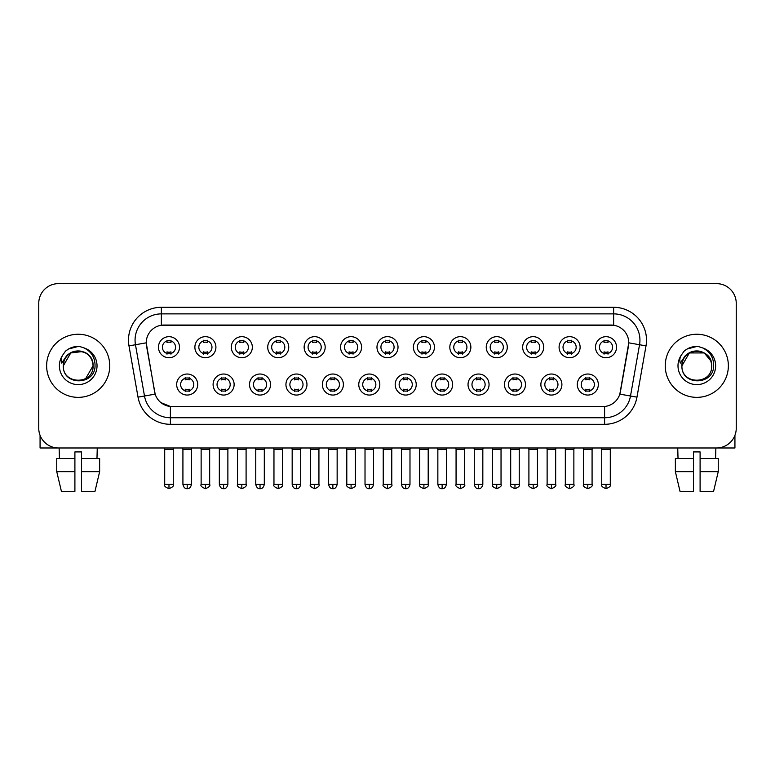 <?xml version="1.0" encoding="UTF-8"?>
<svg xmlns="http://www.w3.org/2000/svg" width="775" height="775" viewBox="0 0 775 775"><rect width="100%" height="100%" fill="white"/><g stroke="black" fill="none" stroke-linecap="round" stroke-linejoin="round"><path stroke-width="1.16" d="M234.127 384.545A10.521 10.521 0 0 1 223.607 395.056A10.521 10.521 0 0 1 213.096 384.545A10.521 10.521 0 0 1 223.607 374.025A10.521 10.521 0 0 1 234.127 384.545M217.039 384.545A6.578 6.578 0 0 0 223.607 391.113A6.578 6.578 0 0 0 230.185 384.545A6.578 6.578 0 0 0 223.607 377.968A6.578 6.578 0 0 0 217.039 384.545M270.552 384.545A10.521 10.521 0 0 1 260.032 395.056A10.521 10.521 0 0 1 249.511 384.545A10.521 10.521 0 0 1 260.032 374.025A10.521 10.521 0 0 1 270.552 384.545M253.454 384.545A6.578 6.578 0 0 0 260.032 391.113A6.578 6.578 0 0 0 266.6 384.545A6.578 6.578 0 0 0 260.032 377.968A6.578 6.578 0 0 0 253.454 384.545M306.968 384.545A10.521 10.521 0 0 1 296.447 395.056A10.521 10.521 0 0 1 285.936 384.545A10.521 10.521 0 0 1 296.447 374.025A10.521 10.521 0 0 1 306.968 384.545M289.879 384.545A6.578 6.578 0 0 0 296.447 391.113A6.578 6.578 0 0 0 303.025 384.545A6.578 6.578 0 0 0 296.447 377.968A6.578 6.578 0 0 0 289.879 384.545M343.393 384.545A10.521 10.521 0 0 1 332.872 395.056A10.521 10.521 0 0 1 322.352 384.545A10.521 10.521 0 0 1 332.872 374.025A10.521 10.521 0 0 1 343.393 384.545M326.294 384.545A6.578 6.578 0 0 0 332.872 391.113A6.578 6.578 0 0 0 339.44 384.545A6.578 6.578 0 0 0 332.872 377.968A6.578 6.578 0 0 0 326.294 384.545M379.808 384.545A10.521 10.521 0 0 1 369.287 395.056A10.521 10.521 0 0 1 358.767 384.545A10.521 10.521 0 0 1 369.287 374.025A10.521 10.521 0 0 1 379.808 384.545M362.719 384.545A6.578 6.578 0 0 0 369.287 391.113A6.578 6.578 0 0 0 375.865 384.545A6.578 6.578 0 0 0 369.287 377.968A6.578 6.578 0 0 0 362.719 384.545M416.233 384.545A10.521 10.521 0 0 1 405.713 395.056A10.521 10.521 0 0 1 395.192 384.545A10.521 10.521 0 0 1 405.713 374.025A10.521 10.521 0 0 1 416.233 384.545M399.135 384.545A6.578 6.578 0 0 0 405.713 391.113A6.578 6.578 0 0 0 412.281 384.545A6.578 6.578 0 0 0 405.713 377.968A6.578 6.578 0 0 0 399.135 384.545M452.648 384.545A10.521 10.521 0 0 1 442.128 395.056A10.521 10.521 0 0 1 431.607 384.545A10.521 10.521 0 0 1 442.128 374.025A10.521 10.521 0 0 1 452.648 384.545M435.56 384.545A6.578 6.578 0 0 0 442.128 391.113A6.578 6.578 0 0 0 448.706 384.545A6.578 6.578 0 0 0 442.128 377.968A6.578 6.578 0 0 0 435.56 384.545M489.064 384.545A10.521 10.521 0 0 1 478.553 395.056A10.521 10.521 0 0 1 468.032 384.545A10.521 10.521 0 0 1 478.553 374.025A10.521 10.521 0 0 1 489.064 384.545M471.975 384.545A6.578 6.578 0 0 0 478.553 391.113A6.578 6.578 0 0 0 485.121 384.545A6.578 6.578 0 0 0 478.553 377.968A6.578 6.578 0 0 0 471.975 384.545M525.489 384.545A10.521 10.521 0 0 1 514.968 395.056A10.521 10.521 0 0 1 504.448 384.545A10.521 10.521 0 0 1 514.968 374.025A10.521 10.521 0 0 1 525.489 384.545M508.4 384.545A6.578 6.578 0 0 0 514.968 391.113A6.578 6.578 0 0 0 521.546 384.545A6.578 6.578 0 0 0 514.968 377.968A6.578 6.578 0 0 0 508.4 384.545M561.904 384.545A10.521 10.521 0 0 1 551.393 395.056A10.521 10.521 0 0 1 540.873 384.545A10.521 10.521 0 0 1 551.393 374.025A10.521 10.521 0 0 1 561.904 384.545M544.815 384.545A6.578 6.578 0 0 0 551.393 391.113A6.578 6.578 0 0 0 557.961 384.545A6.578 6.578 0 0 0 551.393 377.968A6.578 6.578 0 0 0 544.815 384.545M598.329 384.545A10.521 10.521 0 0 1 587.808 395.056A10.521 10.521 0 0 1 577.288 384.545A10.521 10.521 0 0 1 587.808 374.025A10.521 10.521 0 0 1 598.329 384.545M581.231 384.545A6.578 6.578 0 0 0 587.808 391.113A6.578 6.578 0 0 0 594.386 384.545A6.578 6.578 0 0 0 587.808 377.968A6.578 6.578 0 0 0 581.231 384.545M197.712 384.545A10.521 10.521 0 0 1 187.192 395.056A10.521 10.521 0 0 1 176.671 384.545A10.521 10.521 0 0 1 187.192 374.025A10.521 10.521 0 0 1 197.712 384.545M180.614 384.545A6.578 6.578 0 0 0 187.192 391.113A6.578 6.578 0 0 0 193.769 384.545A6.578 6.578 0 0 0 187.192 377.968A6.578 6.578 0 0 0 180.614 384.545M215.915 347.2A10.521 10.521 0 0 1 205.404 357.721A10.521 10.521 0 0 1 194.883 347.2A10.521 10.521 0 0 1 205.404 336.679A10.521 10.521 0 0 1 215.915 347.2M198.826 347.2A6.578 6.578 0 0 0 205.404 353.778A6.578 6.578 0 0 0 211.972 347.2A6.578 6.578 0 0 0 205.404 340.632A6.578 6.578 0 0 0 198.826 347.2M252.34 347.2A10.521 10.521 0 0 1 241.819 357.721A10.521 10.521 0 0 1 231.299 347.2A10.521 10.521 0 0 1 241.819 336.679A10.521 10.521 0 0 1 252.34 347.2M235.251 347.2A6.578 6.578 0 0 0 241.819 353.778A6.578 6.578 0 0 0 248.397 347.2A6.578 6.578 0 0 0 241.819 340.632A6.578 6.578 0 0 0 235.251 347.2M288.755 347.2A10.521 10.521 0 0 1 278.244 357.721A10.521 10.521 0 0 1 267.724 347.2A10.521 10.521 0 0 1 278.244 336.679A10.521 10.521 0 0 1 288.755 347.2M271.667 347.2A6.578 6.578 0 0 0 278.244 353.778A6.578 6.578 0 0 0 284.812 347.2A6.578 6.578 0 0 0 278.244 340.632A6.578 6.578 0 0 0 271.667 347.2M325.18 347.2A10.521 10.521 0 0 1 314.66 357.721A10.521 10.521 0 0 1 304.139 347.2A10.521 10.521 0 0 1 314.66 336.679A10.521 10.521 0 0 1 325.18 347.2M308.082 347.2A6.578 6.578 0 0 0 314.66 353.778A6.578 6.578 0 0 0 321.238 347.2A6.578 6.578 0 0 0 314.66 340.632A6.578 6.578 0 0 0 308.082 347.2M361.596 347.2A10.521 10.521 0 0 1 351.085 357.721A10.521 10.521 0 0 1 340.564 347.2A10.521 10.521 0 0 1 351.085 336.679A10.521 10.521 0 0 1 361.596 347.2M344.507 347.2A6.578 6.578 0 0 0 351.085 353.778A6.578 6.578 0 0 0 357.653 347.2A6.578 6.578 0 0 0 351.085 340.632A6.578 6.578 0 0 0 344.507 347.2M398.021 347.2A10.521 10.521 0 0 1 387.5 357.721A10.521 10.521 0 0 1 376.979 347.2A10.521 10.521 0 0 1 387.5 336.679A10.521 10.521 0 0 1 398.021 347.2M380.922 347.2A6.578 6.578 0 0 0 387.5 353.778A6.578 6.578 0 0 0 394.078 347.2A6.578 6.578 0 0 0 387.5 340.632A6.578 6.578 0 0 0 380.922 347.2M434.436 347.2A10.521 10.521 0 0 1 423.915 357.721A10.521 10.521 0 0 1 413.404 347.2A10.521 10.521 0 0 1 423.915 336.679A10.521 10.521 0 0 1 434.436 347.2M417.347 347.2A6.578 6.578 0 0 0 423.915 353.778A6.578 6.578 0 0 0 430.493 347.2A6.578 6.578 0 0 0 423.915 340.632A6.578 6.578 0 0 0 417.347 347.2M470.861 347.2A10.521 10.521 0 0 1 460.34 357.721A10.521 10.521 0 0 1 449.82 347.2A10.521 10.521 0 0 1 460.34 336.679A10.521 10.521 0 0 1 470.861 347.2M453.762 347.2A6.578 6.578 0 0 0 460.34 353.778A6.578 6.578 0 0 0 466.918 347.2A6.578 6.578 0 0 0 460.34 340.632A6.578 6.578 0 0 0 453.762 347.2M507.276 347.2A10.521 10.521 0 0 1 496.756 357.721A10.521 10.521 0 0 1 486.245 347.2A10.521 10.521 0 0 1 496.756 336.679A10.521 10.521 0 0 1 507.276 347.2M490.188 347.2A6.578 6.578 0 0 0 496.756 353.778A6.578 6.578 0 0 0 503.333 347.2A6.578 6.578 0 0 0 496.756 340.632A6.578 6.578 0 0 0 490.188 347.2M543.701 347.2A10.521 10.521 0 0 1 533.181 357.721A10.521 10.521 0 0 1 522.66 347.2A10.521 10.521 0 0 1 533.181 336.679A10.521 10.521 0 0 1 543.701 347.2M526.603 347.2A6.578 6.578 0 0 0 533.181 353.778A6.578 6.578 0 0 0 539.749 347.2A6.578 6.578 0 0 0 533.181 340.632A6.578 6.578 0 0 0 526.603 347.2M580.117 347.2A10.521 10.521 0 0 1 569.596 357.721A10.521 10.521 0 0 1 559.085 347.2A10.521 10.521 0 0 1 569.596 336.679A10.521 10.521 0 0 1 580.117 347.2M563.028 347.2A6.578 6.578 0 0 0 569.596 353.778A6.578 6.578 0 0 0 576.174 347.2A6.578 6.578 0 0 0 569.596 340.632A6.578 6.578 0 0 0 563.028 347.2M616.542 347.2A10.521 10.521 0 0 1 606.021 357.721A10.521 10.521 0 0 1 595.5 347.2A10.521 10.521 0 0 1 606.021 336.679A10.521 10.521 0 0 1 616.542 347.2M599.443 347.2A6.578 6.578 0 0 0 606.021 353.778A6.578 6.578 0 0 0 612.589 347.2A6.578 6.578 0 0 0 606.021 340.632A6.578 6.578 0 0 0 599.443 347.2M179.5 347.2A10.521 10.521 0 0 1 168.979 357.721A10.521 10.521 0 0 1 158.458 347.2A10.521 10.521 0 0 1 168.979 336.679A10.521 10.521 0 0 1 179.5 347.2M162.411 347.2A6.578 6.578 0 0 0 168.979 353.778A6.578 6.578 0 0 0 175.557 347.2A6.578 6.578 0 0 0 168.979 340.632A6.578 6.578 0 0 0 162.411 347.2M138.028 397.149L128.989 345.873A32.87 32.87 0 0 1 161.355 307.297L613.645 307.297A32.87 32.87 0 0 1 646.011 345.873L636.972 397.149A32.87 32.87 0 0 1 604.607 424.312L170.393 424.312A32.87 32.87 0 0 1 138.028 397.149L155.165 394.126L146.504 345.882A17.747 17.747 0 0 1 163.98 325.045L611.02 325.045A17.747 17.747 0 0 1 628.496 345.882L620.378 391.898A17.747 17.747 0 0 1 602.902 406.565L172.098 406.565A17.747 17.747 0 0 1 154.622 391.898L146.233 342.831L135.46 344.73A26.292 26.292 0 0 1 161.355 313.875L613.645 313.875A26.292 26.292 0 0 1 639.54 344.73L630.501 396.015A26.292 26.292 0 0 1 604.607 417.744L170.393 417.744A26.292 26.292 0 0 1 144.499 396.015L135.46 344.73A26.292 26.292 0 0 1 135.063 340.167M46.636 365.81A31.552 31.552 0 0 0 78.198 397.362A31.552 31.552 0 0 0 109.75 365.81A31.552 31.552 0 0 0 78.198 334.248A31.552 31.552 0 0 0 46.636 365.81A31.552 31.552 0 0 0 78.198 397.362A31.552 31.552 0 0 0 109.75 365.81A31.552 31.552 0 0 0 78.198 334.248A31.552 31.552 0 0 0 46.636 365.81M665.25 365.81A31.552 31.552 0 0 0 696.803 397.362A31.552 31.552 0 0 0 728.364 365.81A31.552 31.552 0 0 0 696.803 334.248A31.552 31.552 0 0 0 665.25 365.81A31.552 31.552 0 0 0 696.803 397.362A31.552 31.552 0 0 0 728.364 365.81A31.552 31.552 0 0 0 696.803 334.248A31.552 31.552 0 0 0 665.25 365.81M161.355 307.297L161.355 325.238L613.645 325.238L613.645 307.297M146.233 342.792L146.427 340.167M602.902 406.565L172.098 406.565M170.393 424.312L170.393 406.488L160.919 402.603M639.54 344.73L628.767 342.831L619.835 394.126L630.501 396.015L639.54 344.73L646.011 345.873M620.378 391.898L620.271 392.46M154.729 392.46L154.622 391.898M736.25 303.354A19.724 19.724 0 0 0 716.526 283.631L58.474 283.631A19.724 19.724 0 0 0 38.75 303.354L38.75 428.255A19.724 19.724 0 0 0 58.474 447.979L716.526 447.979A19.724 19.724 0 0 0 736.25 428.255L736.25 303.354L736.25 428.255M38.75 303.354L38.75 428.255M716.526 283.631L58.474 283.631M58.474 447.979L716.526 447.979M167.013 354.156L167.013 351.84A5.047 5.047 0 0 0 170.955 351.84L170.955 354.156M168.979 484.404L164.707 484.404C163.845 485.77 165.269 487.194 168.979 488.676L168.979 484.404L173.251 484.404L173.251 449.364L164.707 449.364L164.358 447.979M173.251 449.364L173.6 447.979M170.955 340.244L170.955 342.56A5.047 5.047 0 0 0 167.013 342.56L167.013 340.244M185.215 391.501L185.215 389.186A5.047 5.047 0 0 0 189.158 389.186L189.158 391.501M187.192 484.404L182.919 484.404C183.665 487.446 185.089 488.87 187.192 488.676L187.192 484.404L191.464 484.404L191.464 449.364L182.919 449.364L182.571 447.979M191.464 449.364L191.812 447.979M189.158 377.58L189.158 379.895A5.047 5.047 0 0 0 185.215 379.895L185.215 377.58M203.428 354.156L203.428 351.84A5.047 5.047 0 0 0 207.371 351.84L207.371 354.156M205.404 484.404L201.132 484.404C200.26 485.77 201.684 487.194 205.404 488.676L205.404 484.404L209.676 484.404L209.676 449.364L201.132 449.364L200.783 447.979M209.676 449.364L210.015 447.979M207.371 340.244L207.371 342.56A5.047 5.047 0 0 0 203.428 342.56L203.428 340.244M239.853 354.156L239.853 351.84A5.047 5.047 0 0 0 243.796 351.84L243.796 354.156M241.819 484.404L237.547 484.404C236.685 485.77 238.109 487.194 241.819 488.676L241.819 484.404L246.092 484.404L246.092 449.364L237.547 449.364L237.198 447.979M246.092 449.364L246.44 447.979M243.796 340.244L243.796 342.56A5.047 5.047 0 0 0 239.853 342.56L239.853 340.244M276.268 354.156L276.268 351.84A5.047 5.047 0 0 0 280.211 351.84L280.211 354.156M278.244 484.404L273.963 484.404C273.1 485.77 274.524 487.194 278.244 488.676L278.244 484.404L282.517 484.404L282.517 449.364L273.963 449.364L273.623 447.979M282.517 449.364L282.856 447.979M280.211 340.244L280.211 342.56A5.047 5.047 0 0 0 276.268 342.56L276.268 340.244M312.683 354.156L312.683 351.84A5.047 5.047 0 0 0 316.636 351.84L316.636 354.156M314.66 484.404L310.387 484.404C309.516 485.77 310.94 487.194 314.66 488.676L314.66 484.404L318.932 484.404L318.932 449.364L310.387 449.364L310.039 447.979M318.932 449.364L319.281 447.979M316.636 340.244L316.636 342.56A5.047 5.047 0 0 0 312.683 342.56L312.683 340.244M221.64 391.501L221.64 389.186A5.047 5.047 0 0 0 225.583 389.186L225.583 391.501M223.607 484.404L219.335 484.404C220.081 487.446 221.505 488.87 223.607 488.676L223.607 484.404L227.879 484.404L227.879 449.364L219.335 449.364L218.996 447.979M227.879 449.364L228.228 447.979M225.583 377.58L225.583 379.895A5.047 5.047 0 0 0 221.64 379.895L221.64 377.58M258.056 391.501L258.056 389.186A5.047 5.047 0 0 0 261.998 389.186L261.998 391.501M260.032 484.404L255.76 484.404C256.506 487.446 257.93 488.87 260.032 488.676L260.032 484.404L264.304 484.404L264.304 449.364L255.76 449.364L255.411 447.979M264.304 449.364L264.653 447.979M261.998 377.58L261.998 379.895A5.047 5.047 0 0 0 258.056 379.895L258.056 377.58M294.481 391.501L294.481 389.186A5.047 5.047 0 0 0 298.423 389.186L298.423 391.501M296.447 484.404L292.175 484.404C292.921 487.446 294.345 488.87 296.447 488.676L296.447 484.404L300.719 484.404L300.719 449.364L292.175 449.364L291.836 447.979M300.719 449.364L301.068 447.979M298.423 377.58L298.423 379.895A5.047 5.047 0 0 0 294.481 379.895L294.481 377.58M64.025 361.334L63.318 365.81C62.504 385.989 95.151 385.621 95.044 365.81C95.102 357.604 91.44 351.656 84.068 347.936L79.622 346.483C74.264 346.163 69.537 347.733 65.449 351.201L62.775 355.047C61.138 357.798 60.779 360.472 61.7 363.068L66.485 355.967C70.942 351.511 76.25 350.038 82.402 351.55A14.861 14.861 0 0 0 64.025 361.334M92.196 360.83C87.575 345.233 62.436 349.787 63.337 365.81L70.767 352.935L82.412 351.559C89.038 353.913 92.593 358.67 93.058 365.81C93.969 384.981 62.426 384.981 63.337 365.81C62.426 346.638 93.969 346.638 93.058 365.81L85.628 378.675M65.497 351.172L68.5 349.021L78.343 346.425L68.5 349.021L65.497 351.172L68.5 349.021L78.343 346.425L68.5 349.021L65.497 351.172M682.63 361.334L681.923 365.81C681.109 385.989 713.765 385.621 713.649 365.81C713.717 357.604 710.055 351.656 702.673 347.936L698.236 346.483C692.879 346.163 688.152 347.733 684.063 351.201L681.38 355.047C679.752 357.798 679.394 360.472 680.305 363.068L685.1 355.967C689.556 351.511 694.865 350.038 701.017 351.55A14.861 14.861 0 0 0 682.63 361.334L681.942 365.81C681.031 346.638 712.574 346.638 711.663 365.81C712.574 384.981 681.031 384.981 681.942 365.81L689.372 352.935L704.233 352.935M710.811 360.83L704.233 352.935L701.017 351.55C707.653 353.913 711.208 358.67 711.663 365.81M684.102 351.172L687.115 349.021L696.958 346.425L687.115 349.021L684.102 351.172L687.115 349.021L696.958 346.425L687.115 349.021L684.102 351.172M40.068 435.337L40.068 447.979L116.328 447.979M734.933 435.337L734.933 447.979L658.673 447.979M74.904 458.5L74.904 471.646L56.749 471.646L61.419 491.369L56.749 471.646L56.749 458.5L74.904 458.5L74.904 451.922L81.482 451.922L81.482 458.5L99.636 458.5L99.636 471.646L94.967 491.369L99.636 471.646L81.482 471.646L81.482 458.5M97.263 447.979L96.972 458.5M74.904 471.646L74.904 491.369L61.419 491.369M94.967 491.369L81.482 491.369L81.482 471.646M59.133 447.979L59.413 458.5M693.518 458.5L693.518 471.646L675.364 471.646L680.033 491.369L675.364 471.646L675.364 458.5L693.518 458.5L693.518 451.922L700.096 451.922L700.096 458.5L718.251 458.5L718.251 471.646L713.581 491.369L718.251 471.646L700.096 471.646L700.096 458.5M715.868 447.979L715.587 458.5M693.518 471.646L693.518 491.369L680.033 491.369M713.581 491.369L700.096 491.369L700.096 471.646M677.738 447.979L678.028 458.5M349.108 354.156L349.108 351.84A5.047 5.047 0 0 0 353.051 351.84L353.051 354.156M351.085 484.404L346.803 484.404C345.941 485.77 347.365 487.194 351.085 488.676L351.085 484.404L355.357 484.404L355.357 449.364L346.803 449.364L346.464 447.979M355.357 449.364L355.696 447.979M353.051 340.244L353.051 342.56A5.047 5.047 0 0 0 349.108 342.56L349.108 340.244M385.524 354.156L385.524 351.84A5.047 5.047 0 0 0 389.476 351.84L389.476 354.156M387.5 484.404L383.228 484.404C382.356 485.77 383.78 487.194 387.5 488.676L387.5 484.404L391.772 484.404L391.772 449.364L383.228 449.364L382.879 447.979M391.772 449.364L392.121 447.979M389.476 340.244L389.476 342.56A5.047 5.047 0 0 0 385.524 342.56L385.524 340.244M421.949 354.156L421.949 351.84A5.047 5.047 0 0 0 425.892 351.84L425.892 354.156M423.915 484.404L419.643 484.404C418.781 485.77 420.205 487.194 423.915 488.676L423.915 484.404L428.197 484.404L428.197 449.364L419.643 449.364L419.304 447.979M428.197 449.364L428.536 447.979M425.892 340.244L425.892 342.56A5.047 5.047 0 0 0 421.949 342.56L421.949 340.244M330.896 391.501L330.896 389.186A5.047 5.047 0 0 0 334.839 389.186L334.839 391.501M332.872 484.404L328.6 484.404C329.346 487.446 330.77 488.87 332.872 488.676L332.872 484.404L337.144 484.404L337.144 449.364L328.6 449.364L328.251 447.979M337.144 449.364L337.493 447.979M334.839 377.58L334.839 379.895A5.047 5.047 0 0 0 330.896 379.895L330.896 377.58M367.321 391.501L367.321 389.186A5.047 5.047 0 0 0 371.264 389.186L371.264 391.501M369.287 484.404L365.015 484.404C365.761 487.446 367.185 488.87 369.287 488.676L369.287 484.404L373.56 484.404L373.56 449.364L365.015 449.364L364.676 447.979M373.56 449.364L373.908 447.979M371.264 377.58L371.264 379.895A5.047 5.047 0 0 0 367.321 379.895L367.321 377.58M403.736 391.501L403.736 389.186A5.047 5.047 0 0 0 407.679 389.186L407.679 391.501M405.713 484.404L401.44 484.404C402.186 487.446 403.61 488.87 405.713 488.676L405.713 484.404L409.985 484.404L409.985 449.364L401.44 449.364L401.092 447.979M409.985 449.364L410.324 447.979M407.679 377.58L407.679 379.895A5.047 5.047 0 0 0 403.736 379.895L403.736 377.58M458.364 354.156L458.364 351.84A5.047 5.047 0 0 0 462.317 351.84L462.317 354.156M460.34 484.404L456.068 484.404C455.196 485.77 456.62 487.194 460.34 488.676L460.34 484.404L464.613 484.404L464.613 449.364L456.068 449.364L455.719 447.979M464.613 449.364L464.961 447.979M462.317 340.244L462.317 342.56A5.047 5.047 0 0 0 458.364 342.56L458.364 340.244M494.789 354.156L494.789 351.84A5.047 5.047 0 0 0 498.732 351.84L498.732 354.156M496.756 484.404L492.483 484.404C491.621 485.77 493.045 487.194 496.756 488.676L496.756 484.404L501.038 484.404L501.038 449.364L492.483 449.364L492.144 447.979M501.038 449.364L501.377 447.979M498.732 340.244L498.732 342.56A5.047 5.047 0 0 0 494.789 342.56L494.789 340.244M531.204 354.156L531.204 351.84A5.047 5.047 0 0 0 535.147 351.84L535.147 354.156M533.181 484.404L528.908 484.404C528.037 485.77 529.461 487.194 533.181 488.676L533.181 484.404L537.453 484.404L537.453 449.364L528.908 449.364L528.56 447.979M537.453 449.364L537.802 447.979M535.147 340.244L535.147 342.56A5.047 5.047 0 0 0 531.204 342.56L531.204 340.244M567.629 354.156L567.629 351.84A5.047 5.047 0 0 0 571.572 351.84L571.572 354.156M569.596 484.404L565.324 484.404C564.462 485.77 565.886 487.194 569.596 488.676L569.596 484.404L573.868 484.404L573.868 449.364L565.324 449.364L564.985 447.979M573.868 449.364L574.217 447.979M571.572 340.244L571.572 342.56A5.047 5.047 0 0 0 567.629 342.56L567.629 340.244M604.045 354.156L604.045 351.84A5.047 5.047 0 0 0 607.988 351.84L607.988 354.156M606.021 484.404L601.749 484.404C600.877 485.77 602.301 487.194 606.021 488.676L606.021 484.404L610.293 484.404L610.293 449.364L601.749 449.364L601.4 447.979M610.293 449.364L610.642 447.979M607.988 340.244L607.988 342.56A5.047 5.047 0 0 0 604.045 342.56L604.045 340.244M440.161 391.501L440.161 389.186A5.047 5.047 0 0 0 444.104 389.186L444.104 391.501M442.128 484.404L437.856 484.404C438.602 487.446 440.026 488.87 442.128 488.676L442.128 484.404L446.4 484.404L446.4 449.364L437.856 449.364L437.507 447.979M446.4 449.364L446.749 447.979M444.104 377.58L444.104 379.895A5.047 5.047 0 0 0 440.161 379.895L440.161 377.58M476.577 391.501L476.577 389.186A5.047 5.047 0 0 0 480.519 389.186L480.519 391.501M478.553 484.404L474.281 484.404C475.027 487.446 476.451 488.87 478.553 488.676L478.553 484.404L482.825 484.404L482.825 449.364L474.281 449.364L473.932 447.979M482.825 449.364L483.164 447.979M480.519 377.58L480.519 379.895A5.047 5.047 0 0 0 476.577 379.895L476.577 377.58M513.002 391.501L513.002 389.186A5.047 5.047 0 0 0 516.944 389.186L516.944 391.501M514.968 484.404L510.696 484.404C509.834 485.77 511.258 487.194 514.968 488.676L514.968 484.404L519.24 484.404L519.24 449.364L510.696 449.364L510.347 447.979M519.24 449.364L519.589 447.979M516.944 377.58L516.944 379.895A5.047 5.047 0 0 0 513.002 379.895L513.002 377.58M549.417 391.501L549.417 389.186A5.047 5.047 0 0 0 553.36 389.186L553.36 391.501M551.393 484.404L547.121 484.404C546.249 485.77 547.673 487.194 551.393 488.676L551.393 484.404L555.665 484.404L555.665 449.364L547.121 449.364L546.772 447.979M555.665 449.364L556.004 447.979M553.36 377.58L553.36 379.895A5.047 5.047 0 0 0 549.417 379.895L549.417 377.58M585.842 391.501L585.842 389.186A5.047 5.047 0 0 0 589.785 389.186L589.785 391.501M587.808 484.404L583.536 484.404C582.674 485.77 584.098 487.194 587.808 488.676L587.808 484.404L592.081 484.404L592.081 449.364L583.536 449.364L583.188 447.979M592.081 449.364L592.429 447.979M589.785 377.58L589.785 379.895A5.047 5.047 0 0 0 585.842 379.895L585.842 377.58M604.607 406.488L604.607 424.312M128.989 345.873L135.46 344.73M630.501 396.015L636.972 397.149M62.775 355.047A18.803 18.803 0 0 0 78.198 384.613A18.803 18.803 0 0 0 84.068 347.936M681.38 355.047A18.803 18.803 0 0 0 696.803 384.613A18.803 18.803 0 0 0 702.673 347.936M164.707 484.404L164.707 449.364M173.251 484.404C174.123 485.77 172.699 487.194 168.979 488.676M182.919 484.404L182.919 449.364M191.464 484.404C190.718 487.446 189.294 488.87 187.192 488.676M201.132 484.404L201.132 449.364M209.676 484.404C210.538 485.77 209.114 487.194 205.404 488.676M237.547 484.404L237.547 449.364M246.092 484.404C246.963 485.77 245.539 487.194 241.819 488.676M273.963 484.404L273.963 449.364M282.517 484.404C283.379 485.77 281.955 487.194 278.244 488.676M310.387 484.404L310.387 449.364M318.932 484.404C319.804 485.77 318.38 487.194 314.66 488.676M219.335 484.404L219.335 449.364M227.879 484.404C227.133 487.446 225.709 488.87 223.607 488.676M255.76 484.404L255.76 449.364M264.304 484.404C263.558 487.446 262.134 488.87 260.032 488.676M292.175 484.404L292.175 449.364M300.719 484.404C299.973 487.446 298.549 488.87 296.447 488.676M346.803 484.404L346.803 449.364M355.357 484.404C356.219 485.77 354.795 487.194 351.085 488.676M383.228 484.404L383.228 449.364M391.772 484.404C392.644 485.77 391.22 487.194 387.5 488.676M419.643 484.404L419.643 449.364M428.197 484.404C429.059 485.77 427.635 487.194 423.915 488.676M328.6 484.404L328.6 449.364M337.144 484.404C336.398 487.446 334.974 488.87 332.872 488.676M365.015 484.404L365.015 449.364M373.56 484.404C372.814 487.446 371.39 488.87 369.287 488.676M401.44 484.404L401.44 449.364M409.985 484.404C409.239 487.446 407.815 488.87 405.713 488.676M456.068 484.404L456.068 449.364M464.613 484.404C465.484 485.77 464.06 487.194 460.34 488.676M492.483 484.404L492.483 449.364M501.038 484.404C501.9 485.77 500.476 487.194 496.756 488.676M528.908 484.404L528.908 449.364M537.453 484.404C538.315 485.77 536.891 487.194 533.181 488.676M565.324 484.404L565.324 449.364M573.868 484.404C574.74 485.77 573.316 487.194 569.596 488.676M601.749 484.404L601.749 449.364M610.293 484.404C611.155 485.77 609.731 487.194 606.021 488.676M437.856 484.404L437.856 449.364M446.4 484.404C445.654 487.446 444.23 488.87 442.128 488.676M474.281 484.404L474.281 449.364M482.825 484.404C482.079 487.446 480.655 488.87 478.553 488.676M510.696 484.404L510.696 449.364M519.24 484.404C520.112 485.77 518.688 487.194 514.968 488.676M547.121 484.404L547.121 449.364M555.665 484.404C556.528 485.77 555.103 487.194 551.393 488.676M583.536 484.404L583.536 449.364M592.081 484.404C592.952 485.77 591.528 487.194 587.808 488.676"/></g></svg>
